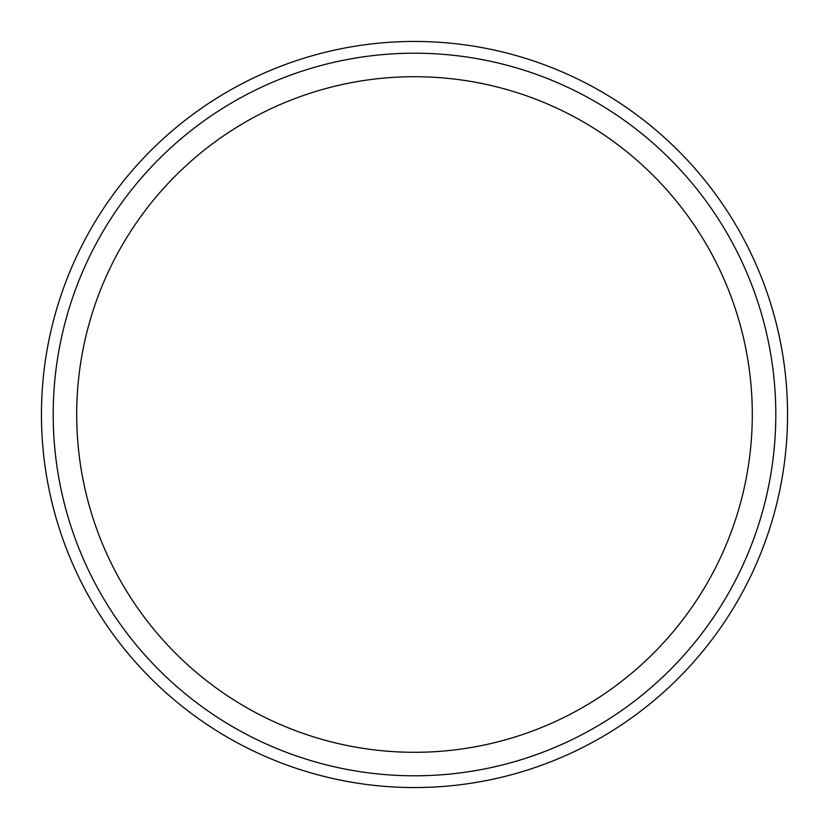 <?xml version="1.0" encoding="UTF-8"?>
<svg xmlns="http://www.w3.org/2000/svg" width="829" height="829" viewBox="0 0 829 829"><rect width="100%" height="100%" fill="white"/><g stroke="black" fill="none" stroke-linecap="round" stroke-linejoin="round"><path stroke-width="1.24" d="M41.45 414.5A373.05 373.05 0 0 0 414.5 787.55A373.05 373.05 0 0 0 787.55 414.5A373.05 373.05 0 0 0 414.5 41.45A373.05 373.05 0 0 0 41.45 414.5M775.799 414.5A361.299 361.299 0 0 1 414.5 775.799A361.299 361.299 0 0 1 53.201 414.5A361.299 361.299 0 0 1 414.5 53.201A361.299 361.299 0 0 1 775.799 414.5A361.299 361.299 0 0 0 414.5 53.201A361.299 361.299 0 0 0 53.201 414.5A361.299 361.299 0 0 0 414.5 775.799A361.299 361.299 0 0 0 775.799 414.5M414.5 752.297A337.797 337.797 0 0 0 752.297 414.5A337.797 337.797 0 0 0 414.5 76.703A337.797 337.797 0 0 0 76.703 414.5A337.797 337.797 0 0 0 414.5 752.297"/></g></svg>
